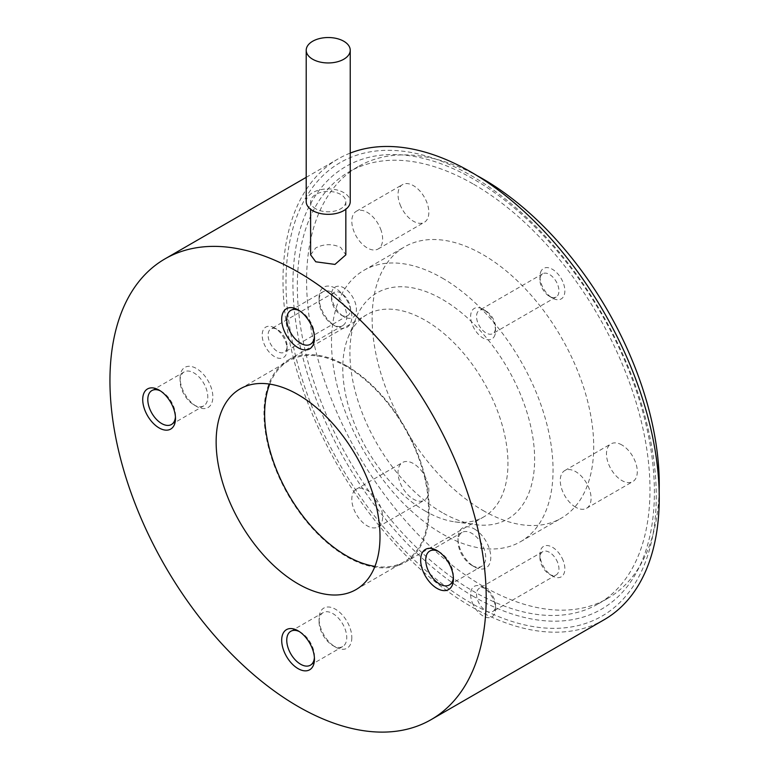 <?xml version="1.0" encoding="UTF-8"?>
<svg xmlns="http://www.w3.org/2000/svg" width="770" height="770" viewBox="0 0 770 770"><rect width="100%" height="100%" fill="white"/><g stroke="black" fill="none" stroke-linecap="round" stroke-linejoin="round"><path stroke-width="0.58" stroke-dasharray="3.85 2.89" d="M196.466 406.368L196.466 406.368A23.177 13.379 60 0 1 180.084 377.983A23.177 13.379 60 0 1 196.466 368.522A23.177 13.379 60 0 1 212.857 396.906A23.177 13.379 60 0 1 196.466 406.368L193.934 404.895A19.587 11.309 60 0 1 180.084 380.909A19.587 11.309 60 0 1 184.136 371.939A19.587 11.309 60 0 1 193.934 372.911A19.587 11.309 60 0 1 206.726 390.178A19.587 11.309 60 0 1 203.723 405.867A19.587 11.309 60 0 1 193.934 404.895L196.466 406.368M351.823 637.599A23.177 13.379 60 0 1 335.431 647.06A23.177 13.379 60 0 1 319.05 618.676A23.177 13.379 60 0 1 335.431 609.214A23.177 13.379 60 0 1 351.823 637.599M474.397 528.98A23.177 13.379 60 0 1 490.788 557.365A23.177 13.379 60 0 1 474.397 566.826L474.397 566.826A23.177 13.379 60 0 1 458.006 538.442A23.177 13.379 60 0 1 474.397 528.98M319.05 297.749A23.177 13.379 60 0 1 335.431 288.288A23.177 13.379 60 0 1 351.823 316.672A23.177 13.379 60 0 1 335.431 326.133A23.177 13.379 60 0 1 319.05 297.749L319.05 300.675A19.587 11.309 60 0 1 323.102 291.714A19.587 11.309 60 0 1 338.194 296.96A19.587 11.309 60 0 1 346.75 316.672A19.587 11.309 60 0 1 342.689 325.633A19.587 11.309 60 0 1 332.9 324.671A19.587 11.309 60 0 1 319.05 300.675M319.05 621.602A19.587 11.309 60 0 1 323.102 612.631A19.587 11.309 60 0 1 338.194 617.887A19.587 11.309 60 0 1 346.75 637.599A19.587 11.309 60 0 1 342.689 646.559A19.587 11.309 60 0 1 332.9 645.587A19.587 11.309 60 0 1 319.05 621.602L319.05 618.676M471.856 565.363L471.856 565.363A19.587 11.309 60 0 1 458.006 541.368A19.587 11.309 60 0 1 462.067 532.407A19.587 11.309 60 0 1 471.856 533.369A19.587 11.309 60 0 1 484.657 550.637A19.587 11.309 60 0 1 481.654 566.325A19.587 11.309 60 0 1 471.856 565.363L474.397 566.826L471.856 565.363M306.21 201.624A22.012 12.715 180 0 1 319.8 189.882A22.012 12.715 180 0 1 343.795 192.635A22.012 12.715 180 0 1 350.235 201.624M160.43 390.919A19.587 11.309 60 0 1 161.642 391.555L161.642 391.555A19.587 11.309 60 0 1 175.493 415.54A19.587 11.309 60 0 1 175.445 416.917M299.395 631.602A19.587 11.309 60 0 1 300.608 632.247A19.587 11.309 60 0 1 314.458 656.232A19.587 11.309 60 0 1 314.401 657.609M438.351 551.378A19.587 11.309 60 0 1 439.574 552.013L439.574 552.013A19.587 11.309 60 0 1 453.424 576.008A19.587 11.309 60 0 1 453.366 577.375M299.395 310.685A19.587 11.309 60 0 1 300.608 311.321A19.587 11.309 60 0 1 314.458 335.316A19.587 11.309 60 0 1 314.401 336.683M346.577 365.865A116.799 67.433 60 0 1 422.884 468.795A116.799 67.433 60 0 1 404.981 562.389A116.799 67.433 60 0 1 346.577 556.604A116.799 67.433 60 0 1 270.27 453.684A116.799 67.433 60 0 1 288.172 360.081A116.799 67.433 60 0 1 346.577 365.865M269.712 384.105A115.875 66.903 60 0 1 288.644 360.889A115.875 66.903 60 0 1 346.577 366.626A115.875 66.903 60 0 1 422.278 468.738A115.875 66.903 60 0 1 404.51 561.59A115.875 66.903 60 0 1 374.942 566.374M315.767 208.814A17.614 10.164 180 0 1 310.608 201.624A17.614 10.164 180 0 1 321.485 192.231A17.614 10.164 180 0 1 340.677 194.435A17.614 10.164 180 0 1 345.836 201.624A17.614 10.164 180 0 1 334.96 211.019A17.614 10.164 180 0 1 315.767 208.814M159.111 390.092L161.642 391.555L159.111 390.092M314.458 656.232L314.458 659.168M439.574 552.013L437.033 550.55L439.574 552.013M314.458 338.242L314.458 335.316M425.367 511.116A116.799 67.433 60 0 1 348.213 337.173A116.799 67.433 60 0 1 366.963 314.593A116.799 67.433 60 0 1 425.367 320.378A116.799 67.433 60 0 1 501.674 423.308A116.799 67.433 60 0 1 483.762 516.901A116.799 67.433 60 0 1 454.839 521.858A116.799 67.433 60 0 1 425.367 511.116M274.64 327.933A17.614 10.174 -120 0 0 262.185 335.123A17.614 10.174 -120 0 0 274.64 356.693A17.614 10.174 -120 0 0 287.094 349.503A17.614 10.174 -120 0 0 274.64 327.933L277.595 329.637A13.437 7.758 -120 0 0 270.876 328.973A13.437 7.758 -120 0 0 268.817 339.734A13.437 7.758 -120 0 0 277.595 351.572A13.437 7.758 -120 0 0 284.313 352.236A13.437 7.758 -120 0 0 287.094 346.086A13.437 7.758 -120 0 0 277.595 329.637L274.64 327.933M472.299 602.583A17.614 10.174 -120 0 0 486.303 617.376A17.614 10.174 -120 0 0 495.534 608.81A17.614 10.174 -120 0 0 493.868 600.658A17.614 10.174 -120 0 0 483.079 587.24A17.614 10.174 -120 0 0 472.299 588.203A17.614 10.174 -120 0 0 472.299 602.583M493.868 337.106A17.614 10.174 -120 0 0 495.534 330.879A17.614 10.174 -120 0 0 483.079 309.309A17.614 10.174 -120 0 0 472.299 310.272A17.614 10.174 -120 0 0 476.851 332.553A17.614 10.174 -120 0 0 493.868 337.106M310.608 254.841L315.767 247.892C324.074 243.792 332.37 243.638 340.677 247.411L345.836 254.841M442.278 512.628A130.611 75.412 60 0 1 356 318.125A130.611 75.412 60 0 1 442.278 299.338A130.611 75.412 60 0 1 533.1 439.073A130.611 75.412 60 0 1 475.234 524.63A130.611 75.412 60 0 1 442.278 512.628M494.263 599.175A13.437 7.758 -120 0 0 486.034 588.944A13.437 7.758 -120 0 0 479.325 588.28A13.437 7.758 -120 0 0 477.814 600.648A13.437 7.758 -120 0 0 492.752 611.544A13.437 7.758 -120 0 0 495.534 605.393A13.437 7.758 -120 0 0 494.263 599.175M477.814 311.754A13.437 7.758 -120 0 0 480.259 327.346A13.437 7.758 -120 0 0 492.752 333.622A13.437 7.758 -120 0 0 494.263 332.217A13.437 7.758 -120 0 0 495.534 327.471A13.437 7.758 -120 0 0 486.034 311.022A13.437 7.758 -120 0 0 479.325 310.358A13.437 7.758 -120 0 0 477.814 311.754M604.142 619.735A266.045 153.605 60 0 1 471.115 606.558A266.045 153.605 60 0 1 297.316 372.122A266.045 153.605 60 0 1 338.097 158.928A266.045 153.605 60 0 1 350.235 153.095M442.278 278.066A156.666 90.446 60 0 1 544.621 416.127A156.666 90.446 60 0 1 520.607 541.657A156.666 90.446 60 0 1 442.278 533.899A156.666 90.446 60 0 1 339.936 395.847A156.666 90.446 60 0 1 363.95 270.308A156.666 90.446 60 0 1 442.278 278.066M575.671 507.218A21.781 12.58 60 0 1 561.436 488.026A21.781 12.58 60 0 1 564.776 470.566A21.781 12.58 60 0 1 575.671 471.644A21.781 12.58 60 0 1 589.897 490.837A21.781 12.58 60 0 1 586.557 508.296A21.781 12.58 60 0 1 575.671 507.218M380.563 228.931A21.781 12.58 60 0 1 378.118 248.989A21.781 12.58 60 0 1 353.882 231.318A21.781 12.58 60 0 1 356.337 211.259A21.781 12.58 60 0 1 380.563 228.931M353.882 491.453A21.781 12.58 60 0 1 356.337 489.181A21.781 12.58 60 0 1 376.597 499.355A21.781 12.58 60 0 1 380.563 524.649A21.781 12.58 60 0 1 378.118 526.921A21.781 12.58 60 0 1 357.848 516.747A21.781 12.58 60 0 1 353.882 491.453M340.994 314.969A13.437 7.758 -120 0 0 347.713 315.633A13.437 7.758 -120 0 0 349.772 304.872A13.437 7.758 -120 0 0 340.994 293.033A13.437 7.758 -120 0 0 334.286 292.369A13.437 7.758 -120 0 0 331.504 298.519A13.437 7.758 -120 0 0 340.994 314.969L343.959 316.672A17.614 10.174 -120 0 0 356.404 309.482A17.614 10.174 -120 0 0 343.959 287.913A17.614 10.174 -120 0 0 331.504 295.103A17.614 10.174 -120 0 0 343.959 316.672L340.994 314.969M557.673 562.572A13.437 7.758 -120 0 0 542.725 551.676A13.437 7.758 -120 0 0 539.943 557.827A13.437 7.758 -120 0 0 541.214 564.044A13.437 7.758 -120 0 0 549.443 574.276A13.437 7.758 -120 0 0 556.161 574.94A13.437 7.758 -120 0 0 557.673 562.572M541.214 275.15A13.437 7.758 -120 0 0 539.943 279.895A13.437 7.758 -120 0 0 549.443 296.344A13.437 7.758 -120 0 0 556.161 297.008A13.437 7.758 -120 0 0 557.673 295.613A13.437 7.758 -120 0 0 555.228 280.02A13.437 7.758 -120 0 0 542.725 273.745A13.437 7.758 -120 0 0 541.214 275.15M471.115 175.55A261.829 151.17 60 0 1 656.261 496.226A261.829 151.17 60 0 1 471.115 603.122A261.829 151.17 60 0 1 285.978 282.446A261.829 151.17 60 0 1 471.115 175.55M482.915 510.433A156.666 90.446 -120 0 0 561.253 518.2A156.666 90.446 -120 0 0 585.267 392.661A156.666 90.446 -120 0 0 482.915 254.61A156.666 90.446 -120 0 0 404.587 246.843A156.666 90.446 -120 0 0 380.572 372.382A156.666 90.446 -120 0 0 482.915 510.433M621.881 444.964A21.781 12.58 -120 0 0 610.985 443.886A21.781 12.58 -120 0 0 607.646 461.346A21.781 12.58 -120 0 0 621.881 480.538A21.781 12.58 -120 0 0 632.776 481.616A21.781 12.58 -120 0 0 636.116 464.166A21.781 12.58 -120 0 0 621.881 444.964M400.092 204.637A21.781 12.58 -120 0 0 424.328 222.309A21.781 12.58 -120 0 0 426.772 202.25A21.781 12.58 -120 0 0 402.546 184.579A21.781 12.58 -120 0 0 400.092 204.637M426.772 497.969A21.781 12.58 -120 0 0 422.817 472.674A21.781 12.58 -120 0 0 402.546 462.5A21.781 12.58 -120 0 0 400.092 464.772A21.781 12.58 -120 0 0 404.058 490.067A21.781 12.58 -120 0 0 424.328 500.24A21.781 12.58 -120 0 0 426.772 497.969M563.188 560.637A17.614 10.174 -120 0 0 549.174 545.853A17.614 10.174 -120 0 0 539.943 554.41A17.614 10.174 -120 0 0 541.618 562.562A17.614 10.174 -120 0 0 552.398 575.979A17.614 10.174 -120 0 0 563.188 575.017A17.614 10.174 -120 0 0 563.188 560.637M541.618 270.251A17.614 10.174 -120 0 0 539.943 276.478A17.614 10.174 -120 0 0 552.398 298.057A17.614 10.174 -120 0 0 563.188 297.095A17.614 10.174 -120 0 0 558.625 274.813A17.614 10.174 -120 0 0 541.618 270.251M473.666 596.558A255.602 147.571 60 0 1 292.927 283.514A255.602 147.571 60 0 1 473.666 179.169A255.602 147.571 60 0 1 654.394 492.213A255.602 147.571 60 0 1 473.666 596.558M659.149 490.971A249.364 143.971 60 0 1 607.597 598.473A249.364 143.971 60 0 1 482.915 586.124A249.364 143.971 60 0 1 320.012 366.385A249.364 143.971 60 0 1 358.233 166.57A249.364 143.971 60 0 1 477.121 175.676M473.666 184.261A249.364 143.971 60 0 1 636.569 404A249.364 143.971 60 0 1 598.348 603.815A249.364 143.971 60 0 1 473.666 591.466A249.364 143.971 60 0 1 310.762 371.727A249.364 143.971 60 0 1 348.983 171.912A249.364 143.971 60 0 1 473.666 184.261M180.084 380.909L180.084 377.983M332.9 645.587L335.431 647.06M458.006 541.368L458.006 538.442M332.9 324.671L335.431 326.133M171.441 424.511L203.723 405.867M151.854 390.583L184.136 371.939M290.81 631.275L323.102 612.631M310.397 665.203L342.689 646.559M429.775 551.041L462.067 532.407M449.362 584.969L481.654 566.325M310.397 344.277L342.689 325.633M290.81 310.349L323.102 291.714M356.01 589.589L404.51 561.59M240.134 388.889L288.644 360.889M175.493 415.54L175.493 418.476M300.608 632.247L298.067 630.784M453.424 576.008L453.424 578.934M300.608 311.321L298.067 309.858M288.172 360.081L366.963 314.593M404.981 562.389L483.762 516.901M310.608 201.624L310.608 209.248M345.836 201.624L345.836 209.248M348.213 337.173L356 318.125M454.839 521.858L475.234 524.63M287.094 346.086L287.094 349.503M486.034 588.944L483.079 587.24M495.534 605.393L495.534 608.81M486.034 311.022L483.079 309.309M495.534 327.471L495.534 330.879M306.21 177.341L338.097 158.928M347.713 315.633L284.313 352.236M334.286 292.369L270.876 328.973M542.725 551.676L479.325 588.28M556.161 574.94L492.752 611.544M556.161 297.008L492.752 333.622M542.725 273.745L479.325 310.358M520.607 541.657L561.253 518.2M363.95 270.308L404.587 246.843M564.776 470.566L610.985 443.886M586.557 508.296L632.776 481.616M378.118 248.989L424.328 222.309M356.337 211.259L402.546 184.579M356.337 489.181L402.546 462.5M378.118 526.921L424.328 500.24M331.504 298.519L331.504 295.103M539.943 557.827L539.943 554.41M549.443 574.276L552.398 575.979M549.443 296.344L552.398 298.057M539.943 279.895L539.943 276.478M348.983 171.912L358.233 166.57M598.348 603.815L607.597 598.473"/><path stroke-width="1.16" d="M312.659 59.232A22.012 12.715 180 0 1 306.21 50.243A22.012 12.715 180 0 1 319.8 38.5A22.012 12.715 180 0 1 343.795 41.253A22.012 12.715 180 0 1 350.235 50.243A22.012 12.715 180 0 1 336.644 61.985A22.012 12.715 180 0 1 312.659 59.232M350.235 50.243L350.235 201.624A22.012 12.715 180 0 1 336.644 213.367A22.012 12.715 180 0 1 312.659 210.614A22.012 12.715 180 0 1 306.21 201.624L306.21 50.243M175.445 416.917A19.587 11.309 60 0 1 171.441 424.511A19.587 11.309 60 0 1 161.642 423.539A19.587 11.309 60 0 1 148.851 406.281A19.587 11.309 60 0 1 151.854 390.583A19.587 11.309 60 0 1 160.43 390.919M314.401 657.609A19.587 11.309 60 0 1 310.397 665.203A19.587 11.309 60 0 1 295.305 659.957A19.587 11.309 60 0 1 286.758 640.245A19.587 11.309 60 0 1 290.81 631.275A19.587 11.309 60 0 1 299.395 631.602M453.366 577.375A19.587 11.309 60 0 1 449.362 584.969A19.587 11.309 60 0 1 439.574 583.997A19.587 11.309 60 0 1 426.772 566.739A19.587 11.309 60 0 1 429.775 551.041A19.587 11.309 60 0 1 438.351 551.378M314.401 336.683A19.587 11.309 60 0 1 310.397 344.277A19.587 11.309 60 0 1 295.305 339.031A19.587 11.309 60 0 1 286.758 319.319A19.587 11.309 60 0 1 290.81 310.349A19.587 11.309 60 0 1 299.395 310.685M374.942 566.374A115.875 66.903 60 0 1 346.577 555.853A115.875 66.903 60 0 1 269.712 384.105M298.067 394.635A115.875 66.903 60 0 1 373.768 496.737A115.875 66.903 60 0 1 356.01 589.589A115.875 66.903 60 0 1 298.067 583.853A115.875 66.903 60 0 1 222.376 481.741A115.875 66.903 60 0 1 240.134 388.889A115.875 66.903 60 0 1 298.067 394.635M159.111 390.092L159.111 390.092A23.177 13.379 60 0 1 175.493 418.476A23.177 13.379 60 0 1 159.111 427.937A23.177 13.379 60 0 1 142.72 399.553A23.177 13.379 60 0 1 159.111 390.092L159.111 390.092M281.685 640.245A23.177 13.379 60 0 1 298.067 630.784A23.177 13.379 60 0 1 314.458 659.168A23.177 13.379 60 0 1 298.067 668.63A23.177 13.379 60 0 1 281.685 640.245M437.033 588.396A23.177 13.379 60 0 1 420.651 560.011A23.177 13.379 60 0 1 437.033 550.55L437.033 550.55A23.177 13.379 60 0 1 453.424 578.934A23.177 13.379 60 0 1 437.033 588.396M314.458 338.242A23.177 13.379 60 0 1 298.067 347.703A23.177 13.379 60 0 1 281.685 319.319A23.177 13.379 60 0 1 298.067 309.858A23.177 13.379 60 0 1 314.458 338.242M345.836 209.248L345.836 254.841L334.96 264.408L315.767 261.8L310.608 254.841L310.608 209.248M298.067 272.012A266.045 153.605 60 0 1 471.875 506.458A266.045 153.605 60 0 1 431.094 719.652A266.045 153.605 60 0 1 298.067 706.475A266.045 153.605 60 0 1 124.268 472.029A266.045 153.605 60 0 1 165.049 258.836A266.045 153.605 60 0 1 298.067 272.012M350.235 153.095A266.045 153.605 60 0 1 471.115 172.105A266.045 153.605 60 0 1 644.923 406.55A266.045 153.605 60 0 1 604.142 619.735L431.094 719.652M477.121 175.676A249.364 143.971 60 0 1 482.915 178.919A249.364 143.971 60 0 1 659.149 490.971M165.049 258.836L306.21 177.341"/></g></svg>

